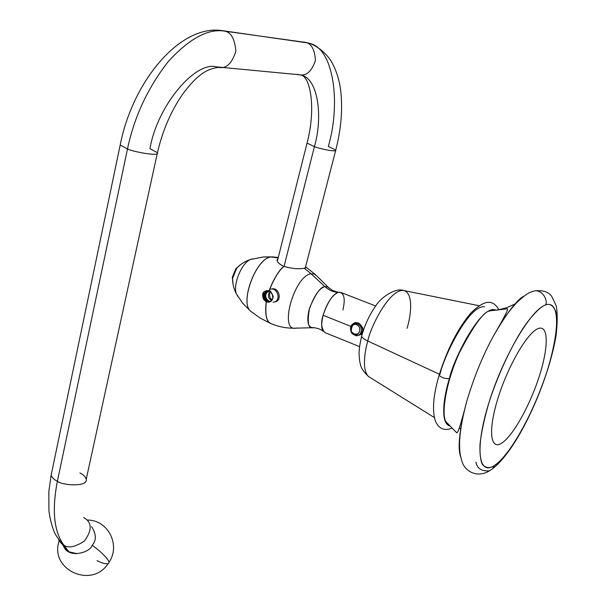 <?xml version="1.0" encoding="UTF-8"?>
<svg xmlns="http://www.w3.org/2000/svg" width="606" height="606" viewBox="0 0 606 606"><rect width="100%" height="100%" fill="white"/><g stroke="black" fill="none" stroke-linecap="round" stroke-linejoin="round"><path stroke-width="0.91" d="M537.999 328.649C548.733 324.172 548.741 347.14 539.242 376.394C529.886 405.596 512.82 436.244 501.586 443.206C490.216 450.629 487.898 430.215 498.049 397.983C508.033 365.827 527.417 332.633 537.999 328.649M494.541 465.378C478.475 476.528 474.513 448.819 488.898 402.778C503.071 356.813 530.932 309.613 545.529 304.962C560.361 299.576 559.785 332.308 546.673 372.501C533.735 412.656 510.419 454.871 494.541 465.378C503.025 461.59 528.28 427.73 546.673 372.501C555.952 343.094 558.338 320.407 555.596 311.06C553.073 305.257 549.718 303.22 545.529 304.962C548.339 300.523 542.287 289.206 534.144 290.963C542.287 289.206 548.339 300.523 545.529 304.962C541.506 306.174 535.409 311.938 527.25 322.24C515.82 337.739 499.662 369.213 488.898 402.778C484.247 418.882 481.285 432.714 480.005 444.259C479.687 453.871 480.497 460.636 482.444 464.552C486.004 468.294 490.034 468.567 494.541 465.378L492.481 468.847L489.421 470.854L492.481 468.847L494.541 465.378M475.922 462.105C477.096 468.506 481.596 471.423 489.421 470.854C477.164 478.384 464.461 471.407 461.749 460.658C460.159 454.901 459.401 452.197 459.621 440.456C460.386 428.972 462.749 415.981 466.711 401.49C473.915 377.25 482.823 355.419 493.428 336.012C507.131 312.522 517.388 299.175 524.198 295.986C517.388 299.175 507.131 312.522 493.428 336.012C504.184 317.695 508.828 308.613 507.343 308.765L490.466 310.787C484.421 310.62 474.066 324.574 459.424 352.654C445.251 383.371 440.971 416.398 446.311 422.193L449.144 424.912M446.311 422.193L456.75 432.798C458.015 433.192 461.34 422.761 466.711 401.49C459.393 429.396 457.401 447.925 460.742 457.075C457.401 447.925 459.393 429.396 466.711 401.49C473.915 377.25 482.823 355.419 493.428 336.012C500.192 324.127 505.412 315.044 516.812 302.515C529.394 290.956 530.008 292.766 534.144 290.963C542.84 289.956 548.725 291.812 551.801 296.516L556.134 305.621C557.611 312.461 557.596 322.354 556.096 335.3C548.635 381.098 518.509 448.705 492.549 468.771M459.507 427.783L460.712 429.162L459.507 427.783M515.221 303.924L506.464 307.803L497.299 310.105L506.464 307.803L515.221 303.924M461.567 419.799L462.476 418.913M491.905 310.416L497.299 310.105L491.905 310.416M489.095 310.696L489.353 311.234L489.095 310.696M496.026 310.227C481.944 302.72 453.349 359.123 449.402 378.591C445.122 378.848 441.691 377.743 439.115 375.258L439.252 374.788L439.115 375.258C441.691 377.743 445.122 378.848 449.402 378.591C444.19 394.726 439.38 423.905 450.25 426.079M434.343 417.557L368.63 376.591C359.835 368.41 360.775 364.789 359.653 361.305L359.047 354.313C358.987 349.806 359.85 343.784 361.63 336.254C362.191 337.777 364.244 339.368 367.804 341.019C364.615 351.957 361.873 370.463 368.63 376.591C361.873 370.463 364.615 351.957 367.804 341.019L439.411 374.25L367.804 341.019C370.349 327.066 389.703 288.448 403.74 290.524C389.703 288.448 370.349 327.066 367.804 341.019C364.244 339.368 362.191 337.777 361.63 336.254L361.949 335.095M484.535 306.81C469.059 304.568 443.857 356.169 439.926 374.493M407.065 328.3C410.671 316.786 414.133 293.357 403.74 290.524L479.051 305.704M359.547 346.632L324.808 332.535C321.294 328.24 320.71 322.483 323.066 315.264L350.844 326.376L323.066 315.264C327.407 302.174 332.565 294.539 338.542 292.357L341.125 292.539L375.682 305.992M363.252 330.217L362.63 327.672M445.569 420.67L445.016 420.89L445.569 420.67M359.669 334.974L361.221 334.323L363.032 331.247M278.01 258.52C275.821 260.701 277.76 263.322 283.82 266.382C278.593 270.829 273.692 278.896 269.125 290.577C262.943 290.471 261.156 293.478 263.777 299.606L266.216 301.788C264.913 314.969 266.526 322.256 271.071 323.642L271.708 323.907L271.071 323.642C266.398 321.748 264.784 314.461 266.216 301.788L266.299 301.841C270.193 302.939 272.511 301.129 273.245 296.417L270.647 291.266L269.215 290.607C273.776 278.927 278.677 270.859 283.903 266.413C278.995 270.344 274.101 278.412 269.215 290.607L269.125 290.577C274.01 278.381 278.911 270.314 283.82 266.382L283.903 266.413C292.175 268.7 298.947 269.306 304.212 268.231L311.083 273.776L324.922 286.646C320.718 286.562 315.597 293.713 309.568 308.098C307 322.543 308.227 329.081 313.249 327.71L314.105 327.535M266.299 301.841C264.867 314.506 266.481 321.778 271.155 323.68L271.791 323.937L271.155 323.68C266.61 322.294 264.996 315.014 266.299 301.841C270.193 302.939 272.511 301.129 273.245 296.417L270.647 291.266L269.125 290.585C262.943 290.471 261.156 293.478 263.777 299.606L265.761 301.462C262.034 297.501 262.383 294.145 266.807 291.388C262.383 294.137 262.034 297.501 265.761 301.462L266.299 301.841M313.249 327.71C317.362 327.982 320.741 329.202 323.399 331.361C321.294 329.111 321.18 323.748 323.066 315.264C327.967 301.379 333.133 293.743 338.542 292.357L332.686 290.509L327.498 286.812L324.922 286.646C319.18 288.176 313.855 296.069 308.954 310.333C306.575 321.831 308.007 327.626 313.249 327.71L295.826 328.157C278.669 331.793 294.16 275.775 311.083 273.776L314.446 274.026L317.036 276.162L314.446 274.026L311.083 273.776C294.16 275.775 278.669 331.793 295.826 328.157L296.985 327.937M329.308 288.342L327.323 286.744L324.922 286.646C328.929 290.289 333.474 292.19 338.542 292.357C333.474 292.19 328.929 290.289 324.922 286.646L311.083 273.776L304.212 268.231L305.878 267.64L305.568 266.845M252.414 258.898L250.49 259.497C241.627 262.83 232.643 284.843 236.431 293.955L238.082 296.773L236.431 293.955C232.643 284.843 241.627 262.83 250.49 259.497L263.375 256.967L270.965 256.989C256.376 257.906 239.673 301.636 250.308 310.946L251.823 312.204M273.056 256.929L263.375 256.967L250.49 259.497C245.354 261.11 240.802 263.943 236.832 267.988L232.56 278.457L233.037 284.206L232.56 278.457L236.832 267.988L240.521 264.655L235.81 268.761L238.832 266.034L235.81 268.761L232.333 277.29L235.81 268.761L232.333 277.29L232.704 281.949L232.56 278.457C232.598 284.062 233.886 289.221 236.431 293.955L242.521 302.992L250.308 310.946M277.677 259.822L277.275 259.3M251.876 312.241L250.354 310.992C239.718 301.667 256.436 257.914 271.026 256.989L278.169 257.876L271.026 256.989L273.124 256.929M277.298 259.254L277.692 259.762M264.443 294.63C263.951 298.993 265.557 301.371 269.246 301.765L271.458 300.697L272.715 298.326C272.958 294.039 271.109 291.706 267.17 291.334C263.315 292.615 262.186 295.372 263.777 299.606C258.982 290.532 274.457 288.365 272.715 298.326C271.496 304.788 262.413 300.977 264.443 294.63L267.367 291.319L264.443 294.63M269.731 301.682L269.397 301.735C265.708 301.334 264.11 298.955 264.602 294.592L267.443 291.312L264.602 294.592C264.148 299.175 265.86 301.538 269.731 301.682M270.329 301.477C266.807 300.864 265.314 298.485 265.837 294.327L265.678 294.365C265.163 298.569 266.685 300.955 270.253 301.508C266.693 300.955 265.163 298.569 265.678 294.365L267.723 291.569L265.837 294.327C265.314 298.485 266.807 300.864 270.329 301.477M268.011 291.327L265.678 294.365L264.754 294.137L265.678 294.365L268.011 291.327M263.89 294.069L264.254 293.069M267.223 301.311C264.875 298.909 264.292 296.084 265.481 292.819M270.253 289.335C277.919 286.706 281.351 301.462 273.7 302.114M273.548 302.129L273.071 302.144M271.473 289.077C279.131 286.456 282.555 301.182 274.919 301.841M339.36 292.236C344.276 293.115 345.443 299.046 342.875 310.037M354.737 322.748L358.282 322.937L355.366 322.612C350.541 324.46 349.298 327.944 351.639 333.065C353.783 335.315 355.927 335.603 358.07 333.936L354.162 334.05C360.002 336.436 361.994 326.725 356.707 324.771C351.26 322.362 348.609 332.065 354.162 334.05C359.608 336.497 362.297 326.755 356.707 324.771C352.063 321.195 348.677 333.58 354.162 334.05L351.594 331.868C350.063 326.27 351.965 323.604 357.313 323.854L356.707 324.771L357.313 323.854C363.842 325.861 361.926 336.951 355.654 335.656L351.639 333.065L355.654 335.656C361.926 336.951 363.842 325.861 357.313 323.854C351.965 323.604 350.063 326.27 351.594 331.868M358.426 322.892C364.017 327.293 364.229 331.391 359.063 335.201C364.229 331.391 364.017 327.293 358.426 322.892L358.282 322.937C351.488 322.687 349.276 326.058 351.639 333.065C353.783 335.315 355.927 335.603 358.07 333.936L356.525 334.52M354.715 322.756L355.366 322.612M358.002 335.421C364.062 332.133 364.153 327.967 358.282 322.937C364.07 327.748 364.077 331.899 358.313 335.376L358.002 335.421M354.184 334.118L353.563 333.755L354.184 334.118M352.98 325.111L354.548 324.225L352.98 325.111M357.873 334.126L356.873 334.194M268.026 291.327L267.11 292.251C265.367 294.455 265.33 296.834 266.981 299.372L268.852 301.212L266.981 299.372M271.647 300.493C268.163 298.425 267.519 295.539 269.715 291.819M272.102 299.879C270.003 298.425 269.238 296.334 269.806 293.592M314.416 146.644C318.514 148.44 337.307 152.606 335.777 150.068L328.308 146.47C340.989 103.588 333.861 48.7 309.704 43.405L303.712 42.003L309.704 43.405C319.65 46.965 328.619 56.29 331.755 62.176C336.232 70.258 339.186 79.515 340.633 89.961C342.844 108.716 341.223 128.752 335.777 150.068C337.307 152.606 318.514 148.44 314.416 146.644L284.032 266.458L314.416 146.644L307.06 143.084L314.416 146.644C323.149 116.587 318.044 79.038 301.576 75.197C318.044 79.038 323.149 116.587 314.416 146.644M307.197 142.539L307.06 143.084L307.197 142.539M300.508 74.864L301.576 75.197C310.378 77.795 316.18 108.618 307.06 143.084L277.321 261.239M297.493 74.311L299.659 74.78C306.538 76.106 311.825 71.266 315.506 60.274C314.567 49.245 311.173 43.276 305.341 42.375C311.173 43.276 314.567 49.245 315.506 60.274C311.825 71.266 306.538 76.106 299.659 74.78L301.576 75.197M224.667 31.148L305.341 42.375L224.667 31.148C208.229 28.361 189.428 38.489 168.271 61.532C147.788 87.802 134.199 116.943 127.495 148.955L120.2 145.001L120.412 143.963L120.2 145.001L127.495 148.955C134.199 116.943 147.788 87.802 168.271 61.532C189.428 38.489 208.229 28.361 224.667 31.148C230.992 32.126 234.727 38.784 235.87 51.116C232.007 63.433 226.349 68.857 218.902 67.402C226.349 68.857 232.007 63.433 235.87 51.116C234.727 38.784 230.992 32.126 224.667 31.148M218.902 67.402C204.684 68.576 194.246 78.765 182.853 93.93C171.157 110.716 162.681 130.305 157.431 152.697C160.469 156.962 132.267 151.606 127.495 148.955C132.267 151.606 160.469 156.962 157.431 152.697L149.962 148.682C156.992 106.194 195.162 60.736 216.554 66.88L299.659 74.78M57.388 481.202L127.495 148.955L57.388 481.202C54.26 479.823 52.184 477.786 51.162 475.089L51.646 472.756L51.162 475.089C52.184 477.786 54.26 479.823 57.388 481.202C51.783 510.161 53.919 531.462 63.812 545.112L61.176 543.241L58.676 539.893L61.176 543.241L63.812 545.112C53.919 531.462 51.783 510.161 57.388 481.202C61.433 485.338 88.112 487.413 86.249 479.187C88.112 487.413 61.433 485.338 57.388 481.202M86.726 519.637C92.006 524.554 91.211 531.704 84.332 541.09C75.152 547.097 68.311 548.438 63.812 545.112C68.311 548.438 75.152 547.097 84.332 541.09C91.211 531.704 92.006 524.554 86.726 519.637L83.681 517.433M157.204 153.742L86.249 479.187C85.173 476.407 83.052 474.331 79.871 472.968M73.318 553.225L75.773 553.399L76.174 553.937L75.773 553.399L68.864 551.771L63.812 545.112L68.864 551.771L66.251 549.907L64.092 547.188M65.91 549.581L66.622 550.513L65.91 549.581M71 552.672L68.864 551.771M97.081 560.656C101.997 563.103 105.656 564.11 108.065 563.678C112.284 562.451 100.899 551.293 92.165 545.302C96.589 540.347 96.384 534.106 91.559 526.569M63.153 544.733C66.751 559.558 90.317 552.755 92.165 545.302C100.899 551.293 112.284 562.451 108.065 563.678C91.627 589.085 49.131 569.655 59.183 540.81M452.076 428.109C444.266 431.26 438.668 428.813 435.29 420.753C432.04 410.012 433.313 394.847 439.115 375.258C447.19 349.427 457.712 328.755 470.68 313.234C484.603 299.394 492.814 299.197 498.958 309.81M361.63 336.254C364.767 324.892 369.501 314.749 375.818 305.803C380.318 297.993 395.385 287.267 403.74 290.524M294.743 328.194C286.577 328.323 278.715 326.823 271.155 323.68L260.186 318.089L250.354 310.992M317.036 276.162L328.088 287.123M263.375 256.967L272.367 256.883M272.427 256.883L278.268 257.482M315.446 274.556L305.56 266.867M335.633 150.614L305.28 267.958M66.251 549.907L55.782 535.03C54.358 532.735 50.381 523.228 48.919 510.457L48.844 491.398L51.162 475.089L120.2 145.001C132.843 80.401 180.997 23.437 222.91 30.732L308.583 43.056M87.143 520.077C107.913 519.569 121.018 545.211 108.906 562.444"/></g></svg>
